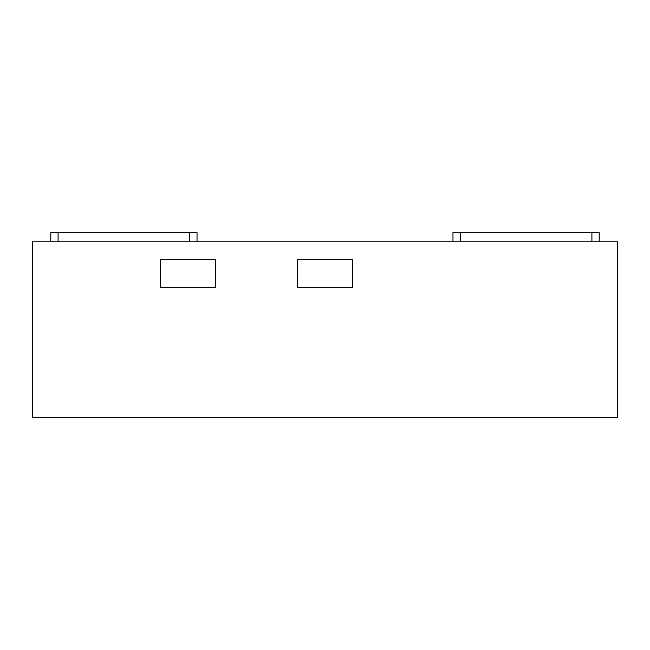 <?xml version="1.0" encoding="UTF-8"?>
<svg xmlns="http://www.w3.org/2000/svg" width="650" height="650" viewBox="0 0 650 650"><rect width="100%" height="100%" fill="white"/><g stroke="black" fill="none" stroke-linecap="round" stroke-linejoin="round"><path stroke-width="0.97" d="M297.578 259.732L352.422 259.732L352.422 287.527L297.578 287.527L297.578 259.732L297.578 287.527L352.422 287.527L352.422 259.732L297.578 259.732L297.578 287.527L352.422 287.527L352.422 259.732L297.578 259.732L352.422 259.732L352.422 287.527L297.578 287.527L297.578 259.732M160.469 259.732L215.312 259.732L215.312 287.527L160.469 287.527L160.469 259.732L160.469 287.527L215.312 287.527L215.312 259.732L160.469 259.732L160.469 287.527L215.312 287.527L215.312 259.732L160.469 259.732L215.312 259.732L215.312 287.527L160.469 287.527L160.469 259.732M599.219 232.684L599.219 241.816L599.219 232.684L460.281 232.684L460.281 241.816L460.281 232.684L599.219 232.684M452.969 241.816L452.969 232.684L460.281 232.684L452.969 232.684L452.969 241.816M591.906 241.816L591.906 232.684L591.906 241.816M50.781 241.816L50.781 232.684L58.094 232.684L58.094 241.816L58.094 232.684L189.719 232.684L50.781 232.684L50.781 241.816M197.031 232.684L197.031 241.816L197.031 232.684L189.719 232.684L197.031 232.684M189.719 241.816L189.719 232.684L189.719 241.816M617.5 417.316L32.5 417.316L617.5 417.316L617.5 241.816L617.5 417.316M617.5 241.816L32.5 241.816L32.5 417.316L32.5 241.816L617.5 241.816"/></g></svg>
